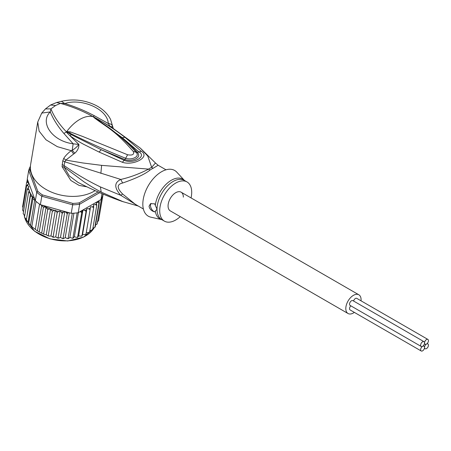 <?xml version="1.0" encoding="UTF-8"?>
<svg xmlns="http://www.w3.org/2000/svg" width="451" height="451" viewBox="0 0 451 451"><rect width="100%" height="100%" fill="white"/><g stroke="black" fill="none" stroke-linecap="round" stroke-linejoin="round"><path stroke-width="0.68" d="M424.538 347.456A2.762 1.595 120 0 0 425.113 348.719A2.762 1.595 120 0 0 427.244 347.98A2.762 1.595 120 0 0 428.45 345.195A2.762 1.595 120 0 0 427.875 343.933A2.762 1.595 120 0 0 426.494 344.068A2.762 1.595 120 0 0 424.538 347.456A2.762 1.595 120 0 0 423.968 346.188A2.762 1.595 120 0 0 422.587 346.323A2.762 1.595 120 0 0 420.631 349.711A2.762 1.595 120 0 0 421.2 350.979A2.762 1.595 120 0 0 423.331 350.235A2.762 1.595 120 0 0 424.538 347.456M426.494 344.068A2.762 1.595 120 0 0 428.45 340.68A2.762 1.595 120 0 0 427.875 339.417A2.762 1.595 120 0 0 425.744 340.155A2.762 1.595 120 0 0 424.538 342.94A2.762 1.595 120 0 0 425.113 344.203A2.762 1.595 120 0 0 426.494 344.068M353.567 301.031A2.762 1.595 -60 0 1 356.78 298.37L427.875 339.417M421.2 350.979L350.106 309.933A2.762 1.595 -60 0 1 349.536 308.664A2.762 1.595 -60 0 1 350.805 305.817M421.2 346.464L350.106 305.417A2.762 1.595 -60 0 1 349.536 304.149A2.762 1.595 -60 0 1 350.743 301.369A2.762 1.595 -60 0 1 352.874 300.625L423.968 341.672A2.762 1.595 120 0 0 421.837 342.416A2.762 1.595 120 0 0 420.631 345.195A2.762 1.595 120 0 0 421.2 346.464A2.762 1.595 120 0 0 422.587 346.323A2.762 1.595 120 0 0 424.538 342.94A2.762 1.595 120 0 0 423.968 341.672M170.303 210.893A10.807 6.241 -60 0 1 168.065 205.949A10.807 6.241 -60 0 1 172.784 195.069A10.807 6.241 -60 0 1 181.11 192.177A10.807 6.241 120 0 0 172.784 195.069A10.807 6.241 120 0 0 168.065 205.949A10.807 6.241 120 0 0 170.303 210.893L348.042 313.513A10.807 6.241 120 0 0 354.356 312.385M361.031 300.823A10.807 6.241 120 0 0 361.088 299.74A10.807 6.241 120 0 0 358.849 294.791A10.807 6.241 120 0 0 350.523 297.688A10.807 6.241 120 0 0 345.804 308.563A10.807 6.241 120 0 0 348.042 313.513M183.348 197.121A10.807 6.241 120 0 0 181.11 192.177L358.849 294.791M35.33 200.751L34.755 199.911L32.878 199.116L32.342 196.636L30.397 195.926L30.544 193.344L26.327 220.251L31.164 226.143L36.587 230.348L40.139 232.434L44.277 234.385L46.25 234.785L47.676 235.676L48.28 235.54L52.355 211.209L50.247 208.954A37.704 25.217 -170.5 0 1 42.862 205.385L40.381 204.698A38.707 25.887 9.5 0 1 39.558 204.134A38.707 25.887 9.5 0 1 37.737 202.792A38.707 25.887 9.5 0 1 36.029 201.383A38.707 25.887 9.5 0 1 35.33 200.751L36.745 192.273L37.783 191.303L29.845 169.83L28.701 170.501A38.707 25.887 -170.5 0 1 30.42 166.301M98.093 191.957L79.207 202.86A37.704 25.217 -170.5 0 1 72.831 203.401L42.405 194.911L41.802 196.219A38.707 25.887 -170.5 0 1 39.152 194.313A38.707 25.887 -170.5 0 1 36.745 192.273L28.701 170.501L27.28 178.974L34.682 198.998A37.704 25.217 -170.5 0 1 30.538 193.564M42.405 194.911A37.704 25.217 -170.5 0 1 37.783 191.303M79.207 202.86L79.63 204.235A38.707 25.887 -170.5 0 1 72.656 204.827L72.831 203.401M99.694 192.65L79.63 204.235L78.209 212.709L101.013 199.545L102.005 193.637M29.845 169.83A37.704 25.217 -170.5 0 1 30.409 168.144M42.862 205.385L71.235 213.3L72.656 204.827L41.802 196.219L40.381 204.698M71.235 213.3A38.707 25.887 9.5 0 0 72.312 213.272A38.707 25.887 9.5 0 0 77.177 212.861A38.707 25.887 9.5 0 0 78.209 212.709M103.087 194.093L102.929 195.001A38.707 25.887 9.5 0 1 102.727 195.711A38.707 25.887 9.5 0 1 101.39 198.88A38.707 25.887 9.5 0 1 101.013 199.545M35.105 200.43L34.682 198.998M68.417 212.517L67.199 213.971L66.235 212.489L64.831 211.525L63.405 212.218L62.176 213.486L61.218 211.908L60.079 211.017L58.664 211.429L57.198 212.562L55.287 210.234L52.355 211.209M89.856 230.478L91.147 230.416L92.686 229.615L96.762 205.29L95.465 204.619L93.633 204.698L93.673 207.697L92.354 206.896L90.488 206.812L90.093 209.766L88.774 208.836L86.908 208.582L86.079 211.457L84.788 210.397L82.95 209.986L81.71 212.742L80.289 211.508M96.762 205.29L96.559 203.632A37.704 25.217 -170.5 0 1 95.465 204.619M92.923 228.195L94.851 227.377L98.921 203.051L97.771 202.369L96.142 202.443L96.559 203.632M98.932 200.746L99.305 202.584L95.234 226.909L94.851 227.377A38.707 25.887 9.5 0 0 95.234 226.909M24.455 217.134L28.514 192.588L29.405 190.023L27.246 189.172L28.977 186.725L27.832 185.835L26.632 185.727L28.937 183.495L27.725 182.418L26.671 182.317L28.013 180.964M28.514 192.588L30.318 193.163A37.704 25.217 -170.5 0 1 29.129 190.683M31.835 226.447L36.029 201.383M35.358 229.198L39.558 204.134M39.322 231.662L43.397 207.33L41.718 205.346L37.444 230.867M41.718 205.346L41.086 205.104M43.657 233.787L47.727 209.456L46.025 207.319L41.712 233.077M46.025 207.319C44.283 206.97 43.409 206.975 43.397 207.33M32.342 196.636L28.03 222.394M26.581 220.883L26.265 220.415L30.397 195.926M29.478 224.463L28.588 223.482L32.878 199.116M34.755 199.911L30.482 225.432M47.727 209.456L50.247 208.954M99.006 217.918L103.132 194.11M64.831 211.525L60.507 237.327L61.917 238.291L63.129 238.303L67.199 213.971M62.683 238.607L63.129 238.303L63.349 238.641L62.683 238.607M63.129 238.303L63.974 238.399L65.232 237.576L67.65 238.669L68.112 238.337L72.312 213.272M69.381 212.787L65.232 237.576M73.936 213.188L69.877 237.395L68.811 238.342L68.112 238.337L68.281 238.647L67.65 238.669M69.877 237.395L72.51 238.286L72.977 237.925L77.177 212.861M73.513 237.846L72.977 237.925L74.37 236.798L77.183 237.457L77.634 237.068L81.71 212.742M78.423 212.584L74.37 236.798M78 236.927L78.632 235.788L80.464 236.2L82.009 235.783L86.079 211.457M82.95 209.986L78.632 235.788M82.189 235.591L82.584 234.385L84.45 234.638L86.017 234.092L90.093 209.766M86.908 208.582L82.584 234.385M85.966 234.345L85.651 234.497L86.011 233.866M86.265 232.615L88.03 232.699L89.597 232.028L93.673 207.697M92.686 229.615L92.235 229.429L92.596 229.852M95.544 225.055L97.191 223.944L101.39 198.88M97.207 221.954L98.527 220.776L102.727 195.711M26.885 181.866L27.342 179.137M22.589 206.676L22.95 207.697M22.595 206.648L26.671 182.317M50.574 208.982L46.25 234.785M48.28 235.54L48.759 236.031L50.969 236.036L53.128 236.888L57.198 212.562M55.287 210.234L50.969 236.036M52.615 237.108L53.128 236.888L53.472 237.305L52.615 237.108M53.128 236.888L54.34 237.232L55.755 236.814L56.899 237.705L58.1 237.812L62.176 213.486M60.079 211.017L55.755 236.814M57.66 238.089L58.1 237.812L58.371 238.19L57.66 238.089M58.1 237.812L59.081 238.021L60.507 237.327M23.514 211.637L22.556 210.053L26.632 185.727M23.181 213.712L27.246 189.172M24.675 215.505L23.176 213.689M26.22 219.147L24.433 217.123M180.242 216.632A22.623 13.062 -60 0 1 164.395 221.125A22.623 13.062 -60 0 1 159.71 210.769A22.623 13.062 -60 0 1 169.587 188.005A22.623 13.062 -60 0 1 187.018 181.945A22.623 13.062 -60 0 1 191.703 192.301A22.623 13.062 -60 0 1 191.049 197.91M154.642 211.885C151.446 210.972 149.58 209.095 149.05 206.254L150.533 203.7L154.642 203.801L157.033 209.225L154.642 211.885A5.029 2.903 60 0 1 150.471 205.436A5.029 2.903 60 0 1 151.141 203.424M66.827 131.816L69.713 133.051L66.692 131.822L66.776 131.506L70.238 131.861L69.713 133.051C86.953 141.806 105.602 150.217 125.66 158.278L127.599 154.761C132.493 155.606 134.387 154.513 133.287 151.474L136.101 152.246C140.503 156.807 131.393 160.336 125.66 158.278L124.91 159.575C131.731 162.072 142.448 157.816 137.335 152.399C133.682 148.137 128.676 143.249 122.317 137.73L138.784 151.795C147.387 156.317 133.254 164.48 124.11 160.274L101.21 149.715L124.91 159.575L122.306 162.259L99.073 152.055L101.21 149.715L71.168 134.601L66.68 131.861L67.746 132.622L67.238 133.073L66.444 131.94L66.776 131.506A32.675 18.863 -60 0 1 79.731 119.442A32.675 18.863 -60 0 1 92.686 116.55L95.319 118.297L92.883 116.567L94.479 117.356L122.317 137.73L124.972 137.301L141.304 151.288L137.335 152.399L136.101 152.246M93.007 116.696L106.008 125.649C117.029 133.304 127.047 142.15 136.055 152.19M70.238 131.861L82.561 136.422L127.599 154.761M94.422 117.925C108.99 128.766 114.531 130.119 133.287 151.474M184.47 180.473L176.809 172.175A26.395 15.238 120 0 0 155.905 175.986A26.395 15.238 120 0 0 142.826 204.1A26.395 15.238 120 0 0 150.831 217.168L161.853 219.654A22.922 13.237 -60 0 1 155.307 211.248M92.759 116.533L92.883 116.567C82.792 110.946 71.974 106.549 60.428 103.38L55.591 105.506L50.918 108.871C54.148 116.837 59.323 124.493 66.427 131.839L66.522 131.675M143.379 208.993L135.486 204.438L122.627 194.02L120.806 195.334L100.449 186.956C87.579 180.744 75.447 173.596 64.059 165.523L64.758 161.785L120.806 179.447C114.103 182.52 114.103 187.813 120.806 195.334L137.758 205.746M55.591 105.506L50.563 105.01L45.433 108.922L50.918 108.871L50.281 111.938C39.412 122.136 51.854 141.135 73.152 143.796L72.194 150.273L74.798 153.216C77.538 150.797 78.908 147.883 78.914 144.472L73.152 143.796L63.833 133.4C57.784 126.336 53.263 119.182 50.281 111.938L41.723 113.094L37.737 122.041L39.113 131.117L45.996 139.793L57.3 146.648L71.224 150.679C67.712 153.391 65.22 155.956 63.754 158.374L62.785 160.81L62.069 166.65L64.138 167.141L84.106 181.928C91.063 186.398 92.438 187.323 101.176 192.098L123.36 201.834M122.007 201.366C106.949 196.078 92.258 189.747 77.944 182.367L69.285 175.89L64.138 167.141L64.059 165.523L62.08 164.542M62.069 166.65L70.83 180.456L79.117 185.417L86.913 186.832M62.785 160.81L64.758 161.785L65.835 160.094L82.713 162.946L101.622 165.359L148.593 169.119C139.274 173.911 130.012 177.35 120.806 179.447L122.627 183.021C116.741 184.352 116.741 188.016 122.627 194.02M93.058 116.696L94.394 115.76C84.489 110.523 74.635 106.447 64.82 103.544L60.428 103.38L56.572 102.535L61.409 101.328C73.169 98.662 84.512 99.936 95.426 105.168C102.501 108.736 107.552 113.5 110.585 119.459L113.314 128.608L110.123 126.455L108.302 123.506C110.963 123.788 112.429 124.916 112.699 126.889L112.711 126.911M94.394 115.76L108.302 123.506C107.575 108.967 81.468 97.861 64.82 103.544L61.409 101.328M37.737 122.041L30.623 164.542A37.704 25.217 9.5 0 0 51.453 192.126A37.704 25.217 9.5 0 0 94.062 191.275A37.704 25.217 9.5 0 0 95.116 190.638M63.754 158.374L65.835 160.094L73.688 153.971L71.224 150.679L72.194 150.273C74.556 148.96 76.794 147.026 78.914 144.472L67.238 133.073M94.479 117.356L98.267 119.442C111.583 127.385 115.174 129.973 124.972 137.301M112.699 126.889L110.123 126.455L98.267 119.442L97.337 119.453M166.002 169.813L158.109 165.252L153.069 168.308A10.052 6.337 65 0 1 151.683 167.332A22.815 13.175 120 0 0 148.593 169.119A10.052 5.22 -124.5 0 0 149.997 170.078C145.092 174.086 135.965 178.399 122.627 183.021M71.168 134.601L70.04 135.779C74.967 139.269 79.545 142.133 83.785 144.371L99.073 152.055M141.304 151.288C150.645 156.83 133.62 166.098 122.306 162.259M74.798 153.216L73.688 153.971M158.109 165.252L155.465 163.003L151.683 167.332L147.748 156.023L140.357 148.165L111.921 127.548M24.782 217.748A36.446 24.377 9.5 0 0 34.456 230.985A36.446 24.377 9.5 0 0 34.642 231.132A36.446 24.377 9.5 0 0 93.938 228.099M68.298 212.596A37.704 25.217 -170.5 0 1 66.235 212.489M82.319 211.124A37.704 25.217 -170.5 0 1 80.464 211.564M86.507 209.788A37.704 25.217 -170.5 0 1 84.788 210.397M90.335 208.063A37.704 25.217 -170.5 0 1 88.774 208.836M93.723 205.977A37.704 25.217 -170.5 0 1 92.354 206.896M98.989 200.87A37.704 25.217 -170.5 0 1 97.771 202.369M99.305 202.584A38.707 25.887 -170.5 0 1 98.921 203.051M27.725 182.418A37.704 25.217 -170.5 0 1 27.877 181.031M54.272 210.318A37.704 25.217 -170.5 0 1 50.8 209.163M58.664 211.429A37.704 25.217 -170.5 0 1 56.025 210.809M63.405 212.218A37.704 25.217 -170.5 0 1 61.218 211.908M27.832 185.835A37.704 25.217 -170.5 0 1 27.703 184.341M28.672 189.448A37.704 25.217 -170.5 0 1 28.154 187.605M24.224 215.144A36.446 24.377 9.5 0 0 24.489 216.615M187.018 181.945L184.341 180.394A22.623 13.062 120 0 0 166.909 186.455A22.623 13.062 120 0 0 157.033 209.225A22.623 13.062 120 0 0 157.033 209.489A22.623 13.062 120 0 0 161.717 219.581L164.395 221.125M155.307 205.211A22.922 13.237 -60 0 1 167.597 182.914A22.922 13.237 -60 0 1 184.465 180.468M63.833 133.4L66.697 131.912M100.449 186.956L101.176 192.098M153.069 168.308A22.623 13.062 120 0 0 149.997 170.078M100.872 173.381L101.622 165.359M424.414 348.319L425.113 348.719M427.182 343.527L427.875 343.933M424.414 343.803L425.113 344.203M423.269 345.787L423.968 346.188M93.966 228.088L83.694 237.063L67.751 240.981L49.982 238.9L34.502 231.177L24.732 217.686M31.164 226.143L36.587 230.348M44.277 234.385L42.879 233.776M40.139 232.434L38.121 231.301M73.085 238.207L72.51 238.286M77.679 237.339L77.183 237.457M81.997 236.042L81.586 236.189M48.759 236.031L47.676 235.676M24.478 216.666L24.207 215.133M122.018 201.371L138.231 206.022M45.433 108.922L41.723 113.094M56.572 102.535L50.563 105.004M140.357 148.165L155.465 163.003"/></g></svg>
